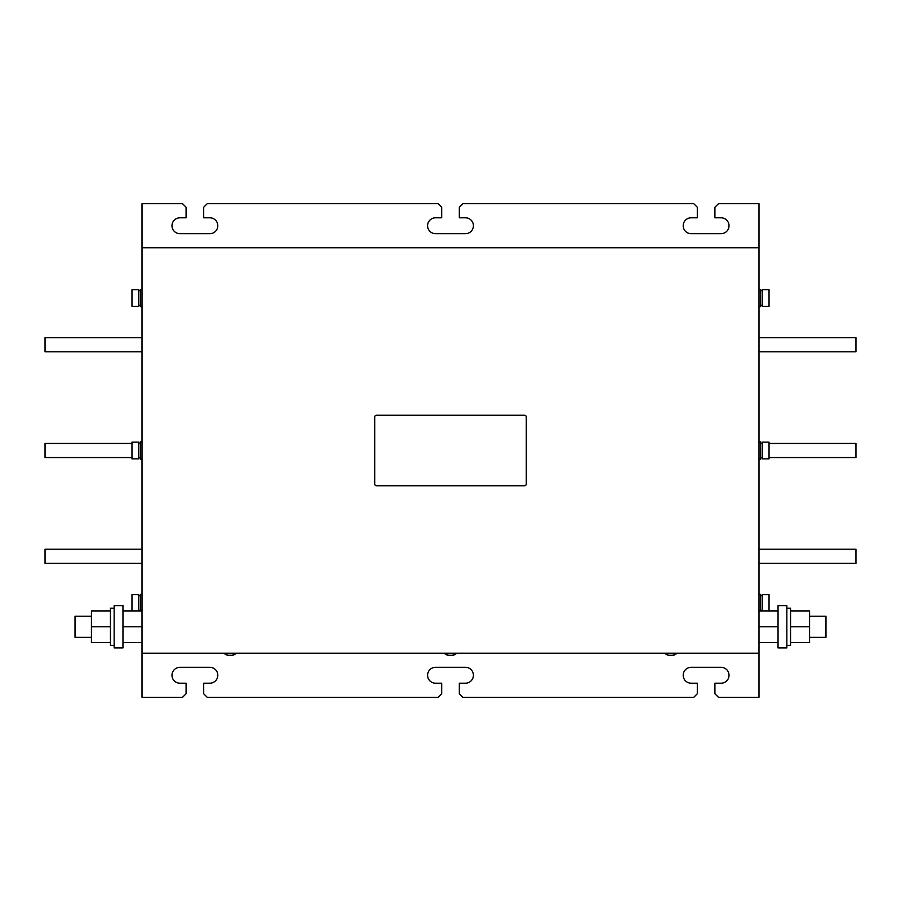 <?xml version="1.0" encoding="UTF-8"?>
<svg xmlns="http://www.w3.org/2000/svg" width="901" height="901" viewBox="0 0 901 901"><rect width="100%" height="100%" fill="white"/><g stroke="black" fill="none" stroke-linecap="round" stroke-linejoin="round"><path stroke-width="1.35" d="M665.298 653.225L665.298 653.754A9.111 9.111 0 0 0 676.403 653.754L665.298 653.754M444.948 653.225L444.948 653.754A9.111 9.111 0 0 0 456.052 653.754L444.948 653.754M224.597 653.225L224.597 653.754A9.111 9.111 0 0 0 235.702 653.754L224.597 653.754M809.582 637.356L825.98 637.356L825.98 616.205L809.582 616.205M786.843 608.186L790.549 608.186L790.549 645.375L786.843 645.375M778.036 634.856L778.036 647.932L786.843 647.932L786.843 605.63L778.036 605.63L778.036 634.856M91.418 616.205L75.02 616.205L75.02 637.356L91.418 637.356M114.157 608.186L110.451 608.186L110.451 645.375L114.157 645.375M122.964 647.932L122.964 605.63L114.157 605.63L114.157 647.932L122.964 647.932M758.991 306.655L760.759 306.655L760.759 289.379L758.991 289.379M769.037 306.385L769.037 289.638L762.516 289.638L762.516 306.385L769.037 306.385M760.759 610.912L760.759 594.345L758.991 594.345M769.037 610.912L769.037 594.615L762.516 594.615L762.516 610.912M758.991 459.138L760.759 459.138L760.759 441.862L758.991 441.862M769.037 458.868L769.037 442.132L762.516 442.132L762.516 458.868L769.037 458.868M142.009 450.5L142.009 459.138L140.241 459.138L140.241 441.862L142.009 441.862L142.009 450.5M131.963 450.5L131.963 458.868L138.484 458.868L138.484 442.132L131.963 442.132L131.963 450.5M142.009 298.017L142.009 306.655L140.241 306.655L140.241 289.379L142.009 289.379L142.009 298.017M131.963 298.017L131.963 306.385L138.484 306.385L138.484 289.638L131.963 289.638L131.963 298.017M140.241 610.912L140.241 594.345L142.009 594.345L142.009 642.65L122.964 642.65M138.484 610.912L138.484 594.615L131.963 594.615L131.963 610.912M778.036 610.912L758.991 610.912L758.991 642.65L778.036 642.65M758.991 203.705L758.991 697.295L718.446 697.295L714.921 693.77L714.921 683.195L721.093 683.195A7.929 7.929 0 0 0 729.022 675.266A7.929 7.929 0 0 0 721.093 667.326L691.123 667.326A7.929 7.929 0 0 0 683.195 675.266A7.929 7.929 0 0 0 691.123 683.195L697.295 683.195L697.295 693.77L693.77 697.295L462.844 697.295L459.319 693.77L459.319 683.195L465.479 683.195A7.929 7.929 0 0 0 473.419 675.266A7.929 7.929 0 0 0 465.479 667.326L435.521 667.326A7.929 7.929 0 0 0 427.581 675.266A7.929 7.929 0 0 0 435.521 683.195L441.681 683.195L441.681 693.77L438.156 697.295L207.23 697.295L203.705 693.77L203.705 683.195L209.877 683.195A7.929 7.929 0 0 0 217.805 675.266A7.929 7.929 0 0 0 209.877 667.326L179.907 667.326A7.929 7.929 0 0 0 171.978 675.266A7.929 7.929 0 0 0 179.907 683.195L186.079 683.195L186.079 693.77L182.554 697.295L142.009 697.295L142.009 203.705L182.554 203.705L186.079 207.23L186.079 217.805L179.907 217.805A7.929 7.929 0 0 0 171.978 225.734A7.929 7.929 0 0 0 179.907 233.674L209.877 233.674A7.929 7.929 0 0 0 217.805 225.734A7.929 7.929 0 0 0 209.877 217.805L203.705 217.805L203.705 207.23L207.23 203.705L438.156 203.705L441.681 207.23L441.681 217.805L435.521 217.805A7.929 7.929 0 0 0 427.581 225.734A7.929 7.929 0 0 0 435.521 233.674L465.479 233.674A7.929 7.929 0 0 0 473.419 225.734A7.929 7.929 0 0 0 465.479 217.805L459.319 217.805L459.319 207.23L462.844 203.705L693.77 203.705L697.295 207.23L697.295 217.805L691.123 217.805A7.929 7.929 0 0 0 683.195 225.734A7.929 7.929 0 0 0 691.123 233.674L721.093 233.674A7.929 7.929 0 0 0 729.022 225.734A7.929 7.929 0 0 0 721.093 217.805L714.921 217.805L714.921 207.23L718.446 203.705L758.991 203.705M758.991 247.775L142.009 247.775M758.991 653.225L142.009 653.225M142.009 337.684L45.05 337.684L45.05 351.784L142.009 351.784M142.009 563.316L45.05 563.316L45.05 549.216L142.009 549.216M131.963 443.45L45.05 443.45L45.05 457.55L131.963 457.55M758.991 337.684L855.95 337.684L855.95 351.784L758.991 351.784M758.991 563.316L855.95 563.316L855.95 549.216L758.991 549.216M769.037 443.45L855.95 443.45L855.95 457.55L769.037 457.55M122.964 626.781L142.009 626.781M122.964 610.912L142.009 610.912M110.451 610.912L91.418 610.912L91.418 626.781L110.451 626.781M91.418 626.781L91.418 642.65L110.451 642.65M758.991 626.781L778.036 626.781M790.549 626.781L809.582 626.781L809.582 642.65L790.549 642.65M790.549 610.912L809.582 610.912L809.582 626.781M526.297 483.995L526.297 417.005A1.768 1.768 0 0 0 524.54 415.248L376.46 415.248A1.768 1.768 0 0 0 374.703 417.005L374.703 483.995A1.768 1.768 0 0 0 376.46 485.752L524.54 485.752A1.768 1.768 0 0 0 526.297 483.995M232.109 247.775A9.111 9.111 0 0 0 228.19 247.775M452.46 247.775A9.111 9.111 0 0 0 448.54 247.775M672.81 247.775A9.111 9.111 0 0 0 668.891 247.775M760.759 305.326L762.516 305.326M760.759 610.304L762.516 610.304M760.759 457.821L762.516 457.821M140.241 457.821L138.484 457.821M140.241 305.326L138.484 305.326M140.241 610.304L138.484 610.304M140.241 595.674L138.484 595.674M140.241 290.696L138.484 290.696M140.241 443.179L138.484 443.179M760.759 443.179L762.516 443.179M760.759 595.674L762.516 595.674M760.759 290.696L762.516 290.696"/></g></svg>
